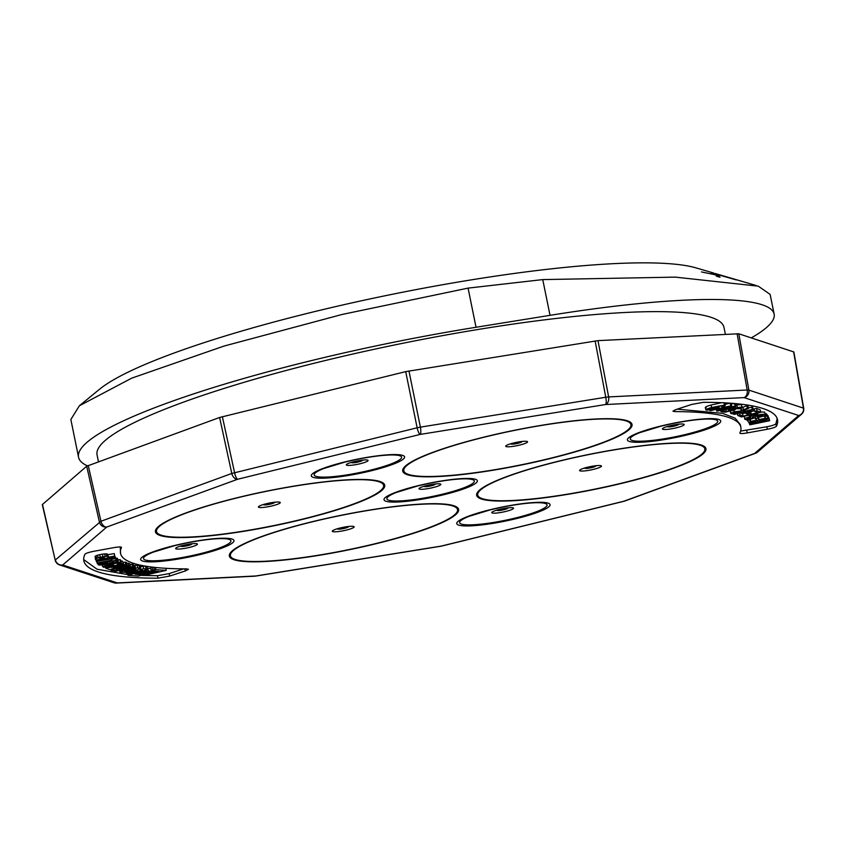 <?xml version="1.0" encoding="UTF-8"?>
<svg xmlns="http://www.w3.org/2000/svg" width="846" height="846" viewBox="0 0 846 846"><rect width="100%" height="100%" fill="white"/><g stroke="black" fill="none" stroke-linecap="round" stroke-linejoin="round"><path stroke-width="1.27" d="M725.085 404.325L730.013 403.172M735.512 405.033L741.17 404.547L742.333 407.328L741.17 404.547M737.797 415.492L740.081 414.942L743.042 416.158L748.953 414.741L746.183 413.609L748.456 413.06L751.227 414.191L757.794 412.615L754.717 411.368L754.22 408.882L756.493 408.343L760.237 409.866L760.744 412.34L741.424 416.972L737.797 415.492L737.426 413.641M740.525 412.848L742.534 413.673L746.024 412.837M750.582 411.653L754.6 410.786M760.66 411.97L764.594 412.108L765.313 414.868L764.594 412.108M744.871 419.267C744.036 418.77 745.569 418.019 749.461 417.036L750.085 417.3L747.145 418.738L750.888 418.633L752.496 418.136L753.723 416.518L757.942 415.026C761.992 414.223 764.382 414.075 765.091 414.582C766.085 415.143 764.35 415.989 759.888 417.12L759.253 416.867C762.225 416.095 763.399 415.513 762.785 415.132L758.587 415.28L756.208 416.19L755.298 417.586L751.491 418.897C747.674 419.648 745.463 419.775 744.871 419.267L744.279 416.285M749.873 416.253L751.999 415.661L753.215 414.043L753.723 416.518M706.198 407.709C704.528 407.275 706.156 406.387 711.084 405.044L721.606 402.696M724.779 402.855L725.297 405.371L724.409 405.097L723.912 402.622M731.261 403.828L734.603 403.637L734.762 404.388M748.34 407.814L752.686 407.148L753.194 409.633L734.434 414.403L730.658 413.26L730.161 410.786M734.973 409.02L737.892 408.533M740.335 408.438L741.138 408.1L741.635 410.585L743.412 409.771L742.904 407.286L746.859 405.71L747.959 405.985L748.467 408.459L742.873 410.775M742.185 407.592L742.904 407.286M765.101 413.8L766.116 413.578L767.851 415.545L768.358 418.019L748.689 422.291L746.849 419.563M754.389 418.051L755.277 417.861M756.959 415.756L758.524 417.152L759.454 416.951M768.644 417.913L769.649 420.695L749.81 424.84L749.355 423.011M767.925 415.904L768.834 418.823L759.232 421.943L762.616 421.752L762.436 420.906M740.842 427.156A316.51 47.894 168.5 0 0 674.759 411.611L672.93 411.209L676.039 409.549L691.711 404.43L703.396 402.315A353.945 53.552 -11.5 0 1 777.527 419.69A353.945 53.552 -11.5 0 1 776.406 426.278C775.518 427.251 772.504 428.245 767.343 429.26L747.251 432.919C742.323 433.755 739.859 433.776 739.869 432.983A316.51 47.894 168.5 0 0 740.842 427.156L740.335 424.671L735.163 418.199L722.569 413.345L677.265 409.157M777.178 418.474L775.909 423.793C775.021 424.777 771.996 425.771 766.846 426.775L740.62 431.079M762.616 421.752L769.49 420.325L768.982 417.839M749.641 424.459L759.486 422.408L749.017 423.032L748.742 422.281M748.795 422.514L757.36 422.048L757.043 420.473M757.36 422.048L768.612 418.326L768.105 415.851M747.007 420.388L749.323 419.88L750.698 421.435L756.726 420.134L755.436 418.675L757.752 418.167L759.031 419.627L765.725 418.178L764.15 415.841M764.298 416.56L766.624 416.052L766.116 413.578M766.624 416.052L768.358 418.019M749.323 419.88L749.218 419.33M750.698 421.435L750.233 419.161M755.436 418.675L755.224 417.628M757.752 418.167L757.244 415.693M759.031 419.627L758.524 417.152M742.978 411.283L743.994 411.526L743.75 410.363M743.994 411.526L752.316 409.411L751.819 406.937M752.316 409.411L753.194 409.633M731.504 413.673C729.781 413.408 730.701 412.785 734.265 411.791L733.757 409.305M734.265 411.791L741.233 410.955L740.726 408.47M743.412 409.771L747.356 408.184L746.859 405.71M747.356 408.184L748.467 408.459M735.259 406.863L735.111 406.112L735.259 406.863L728.892 408.967L716.932 411.145C715.843 410.574 717.916 409.623 723.15 408.28L735.111 406.112L734.603 403.637M716.932 411.145L715.758 408.407M706.706 410.183C705.035 409.75 706.664 408.872 711.581 407.518L724.409 405.097C725.921 405.245 725.434 405.72 722.96 406.535L721.585 406.503L722.653 405.594L713.664 407.36L718.328 406.873C719.84 407.127 718.952 407.74 715.663 408.724L706.706 410.183L705.818 409.876L705.31 407.402M711.581 407.518L711.084 405.044M721.585 406.503L721.416 405.636M718.899 406.038L719.121 407.138L718.191 406.186M757.942 415.026L757.434 412.541M759.253 416.867L758.915 415.206M749.461 417.036L748.964 414.551M750.085 417.3L749.619 415.005M750.888 418.633L750.381 416.147M752.496 418.136L751.999 415.661M753.268 414.582L755.658 414.032L757.244 414.868L754.854 415.418L753.183 414.159M757.244 414.868L756.916 413.26M754.717 411.368L757.001 410.818L756.493 408.343M757.001 410.818L760.744 412.34M740.081 414.942L739.7 413.06M743.042 416.158L742.534 413.673M746.183 413.609L745.76 411.526M751.227 414.191L750.719 411.716M746.109 411.886L748.456 411.304L750.645 412.002L748.298 412.573L746.024 411.452M750.645 412.002L750.317 410.363M732.425 408.332L741.667 407.032C743.042 407.296 742.196 407.888 739.161 408.808L737.923 408.692L739.827 407.518L733.672 408.449C731.156 409.136 730.341 409.591 731.251 409.824L735.132 409.802L724.969 412.192L720.972 411.558L723.119 410.987L726.323 411.494L731.663 410.247L728.998 410.321C727.782 409.972 728.914 409.316 732.425 408.332L732.35 407.962M737.352 407.286L736.845 404.8M737.923 408.692L737.701 407.613M734.476 409.591L734.212 408.301M735.132 409.802L734.793 408.163M720.972 411.558L720.834 410.86M723.119 410.987L723.013 410.437M726.323 411.494L725.974 409.75M728.998 410.321L728.258 409.147M709.783 410.5L731.642 405.699L710.725 410.585L709.688 410.003M730.711 405.604L730.214 403.182M731.642 405.699L731.145 403.256M741.836 412.076L735.163 412.013L733.545 413.134L735.639 413.652L741.836 412.076M727.782 408.84C731.695 407.867 733.535 407.127 733.313 406.609L724.261 408.417C720.337 409.39 718.497 410.13 718.751 410.638L727.782 408.84L727.518 407.55M710.333 408.375L708.303 409.665L714.468 408.607L716.16 407.391L710.333 408.375M716.71 407.582L716.16 407.391M735.639 413.652L735.29 411.981M721.215 410.426L720.993 409.358M714.468 408.607L714.246 407.518M793.59 351.756L803.436 408.005A6.398 6.112 -71.8 0 1 798.656 415.513L744.099 397.609L605.556 404.525L420.155 434.421L237.578 479.27L106.744 527.058L62.71 564.991L117.277 582.905L255.809 575.978L441.21 546.093L623.788 501.244L754.621 453.445L798.656 415.513A6.398 6.102 49.3 0 0 801.574 414.17A6.398 6.398 0 0 0 803.7 408.216L793.855 351.968L738.801 333.779L597.985 340.631L405.71 371.627L219.611 417.48L86.694 466.231L42.3 504.618L55.223 560.242A6.398 6.398 0 0 0 59.453 564.874A6.398 6.112 108.2 0 1 57.581 563.848M157.969 578.199A353.945 53.552 -11.5 0 1 83.849 560.824A353.945 53.552 -11.5 0 1 84.96 554.236C85.858 553.263 88.883 552.269 94.022 551.254L114.115 547.584C119.032 546.759 121.496 546.738 121.496 547.521A316.51 47.894 168.5 0 0 120.534 553.358A316.51 47.894 168.5 0 0 186.617 568.893L188.436 569.305L185.327 570.955L169.665 576.073L157.969 578.199L157.462 575.714L169.158 573.599L183.603 568.882M120.534 553.358L120.248 546.95M83.691 559.566L97.057 569.231L127.894 574.635M141.811 575.439L157.462 575.714M133.52 568.988L124.51 571.251L132.378 570.236L135.868 569.168L133.52 568.988M126.181 570.585L126.35 571.378M128.645 569.95L128.856 570.987M132.166 569.221L132.378 570.236M134.567 568.872L134.715 569.612M113.48 564.663L107.939 566.006L113.48 564.663M99.532 558.191L104.322 557.577L99.532 558.191M146.178 574.91L166.228 570.373L155.907 569.686L152.661 570.193L151.201 570.955L159.027 571.494L149.753 573.482L141.303 573.662L139.558 574.476L146.178 574.91M138.31 576.073L142.953 574.794L135.286 574.265L144.592 572.277L151.794 572.393L154.903 571.304L146.781 570.997L129.967 574.54L128.042 575.386L138.31 576.073M129.618 573.429L139.199 572.076L147.69 569.263L143.651 568.671L139.876 569.686L142.445 570.003L140.214 570.902L126.17 572.975L129.618 573.429M125.98 569.622L119.91 572.118L125.367 572.319L137.612 569.802L140.637 568.089L135.413 567.909L125.98 569.622L125.853 568.998M112.222 570.606L116.632 570.236L113.872 570.902L115.236 571.346L134.017 567.19L132.441 566.693L116.325 569.644L130.337 566.207L128.761 565.71L113.026 569.295L110.942 570.257L112.222 570.606M112.92 568.163L127.133 565.117L125.79 564.546L105.655 568.142L109.557 569.591L114.009 568.639L112.92 568.163M122.956 563.573L118.144 564.335L117.023 563.817L121.338 562.738L120.449 562.061L102.567 566.492L103.635 567.275L123.675 564.123L122.459 561.099L121.052 561.321M99.204 565.096L110.117 564.049L118.239 561.363L116.78 560.538L112.624 561.427L113.417 562.125L110.075 563.14L98.57 563.996L98.295 564.811L99.204 565.096M116.473 560.232L115.394 558.614L111.397 559.354L111.884 560.232L97.11 563.002L97.491 563.743L116.473 560.232L114.897 556.139L115.394 558.614M115.204 558.18L115.014 557.377L96.201 560.729L96.381 561.554L115.204 558.18L114.813 556.256M114.834 556.065L108.436 557.154L106.765 556.319L100.219 557.133L95.598 558.794L95.989 560.02L114.749 556.805L114.337 553.591L107.928 554.669L108.436 557.154M165.805 568.311L166.228 570.373M155.463 567.476L155.907 569.686M153.919 567.317L154.437 569.823M152.46 567.148L152.661 570.193M152.047 567.232L150.778 567.687L151.381 570.659M150.778 567.687L151.201 570.955M149.562 572.52L149.753 573.482M144.328 572.34L144.507 573.218M142.942 572.636L143.08 573.313M141.166 573.006L141.303 573.662M139.685 573.334L139.844 574.138M139.336 573.398L139.558 574.476M127.64 573.419L128.042 575.386M150.715 568.565L147.828 568.364L148.336 570.838M146.57 569.961L146.781 570.997M129.745 573.429L129.967 574.54M128.18 573.429L128.497 575.005M147.405 568.882L146.908 566.408L147.69 569.263M146.908 566.408L145.491 566.186L145.998 568.671M145.491 566.186L143.143 566.196L143.651 568.671M139.738 568.988L139.876 569.686M143.143 566.196L140.404 566.926M141.694 569.739L141.821 570.384M139.96 569.686L140.214 570.902M137.316 569.887L137.644 571.526M134.884 570.553L135.18 572.002M132.695 571.05L132.938 572.266M131.056 571.399L131.236 572.298M126.022 572.224L126.17 572.975M139.579 567.793L139.072 565.318L140.14 565.614L140.637 568.089M139.072 565.318L137.232 565.265L137.739 567.74M137.232 565.265L134.905 565.435L135.413 567.909M132.558 567.518L132.716 568.269M134.905 565.435L133.689 565.593M129.449 568.205L129.575 568.829M122.86 569.654L123.019 570.437M120.967 570.077L121.179 571.092M119.846 570.32L120.121 571.653M119.561 570.384L119.91 572.118M132.441 566.693L131.934 564.219L133.509 564.716L134.017 567.19M122.025 568.057L122.205 568.924M131.934 564.219L130.009 564.631M119.096 568.713L119.244 569.453M128.761 565.71L128.254 563.235L129.829 563.732L130.337 566.207M123.294 565.932L123.484 566.852M128.254 563.235L126.805 563.542M115.394 567.634L115.595 568.618M111.334 569.21L111.461 569.844M110.752 569.337L110.942 570.257M113.872 567.962L114.009 568.639M125.79 564.546L125.282 562.072L126.625 562.632L127.133 565.117M111.217 566.08L111.524 567.581M125.282 562.072L123.336 562.484M109.959 566.281L110.149 567.211M105.422 567L105.655 568.142M120.449 562.061L119.942 559.587L120.83 560.264L121.338 562.738M102.292 565.128L102.567 566.492M119.942 559.587L117.985 560.073M122.459 561.099L123.675 564.123M117.985 563.573L118.144 564.335M98.051 563.648L98.295 564.811M117.985 560.856L117.488 558.381L118.239 561.363M117.488 558.381L116.272 558.064L116.78 560.538M111.831 561.088L112.148 562.632M109.737 561.48L110.075 563.14M107.167 561.956L107.505 563.626M105.073 562.347L105.39 563.901M103.434 562.643L103.698 563.986M102.662 562.791L102.768 563.32M98.073 563.637L98.199 564.219M96.804 561.48L97.11 563.002M114.802 556.33L115.014 557.377M96.063 560.01L96.201 560.729M107.928 554.669L108.309 556.964M107.802 554.49L107.865 556.499M107.357 554.024L106.258 553.844L106.765 556.319M106.258 553.844L104.64 553.887L105.147 556.361M104.64 553.887L102.429 554.151L102.937 556.636M102.429 554.151L99.722 554.659L100.219 557.133M99.722 554.659L97.628 555.188L98.125 557.662M97.628 555.188L96.148 555.706L96.656 558.191M96.148 555.706L95.09 556.319L95.598 558.794M95.09 556.319L95.482 559.608M726.841 276.906L728.903 277.551M718.254 275.394L701.493 271.936L715.779 274.897L716.414 276.187L720.052 277.224L718.254 275.394L717.768 276.568M711.211 272.613L736.263 279.92L711.158 272.74M730.373 277.943L715.06 273.48M751.311 337.882A297.485 45.018 168.5 0 0 774.132 314.078A297.485 45.018 168.5 0 0 550.027 315.336L476.034 327.265A329.464 49.851 168.5 0 0 78.541 457.242A329.464 49.851 168.5 0 0 87.36 465.829M476.034 327.265L468.071 288.116L342.239 314.437L224.021 346.067L131.754 378.13L79.387 405.763L70.853 419.479L78.541 457.242M468.071 288.116L542.751 279.592L675.33 277.128L758.28 286.16L770.124 294.387L774.132 314.078M713.675 273.047L696.099 267.907A316.679 47.915 168.5 0 0 390.873 294.577A316.679 47.915 168.5 0 0 99.49 389.287L79.387 405.763M725.371 334.265L723.965 327.339A319.873 48.402 168.5 0 0 400.867 343.677A319.873 48.402 168.5 0 0 97.057 454.873L98.453 461.736M723.15 408.28L723.034 407.709M775.909 423.793L776.406 426.278M766.846 426.775L767.343 429.26M746.743 430.445L747.251 432.919M674.452 410.13L674.759 411.611M584.829 468.176A5.573 0.846 168.5 0 0 585.041 468.335A5.573 0.846 168.5 0 0 591.851 467.563A5.573 0.846 168.5 0 0 595.753 465.956M667.589 426.648A5.584 0.846 168.5 0 0 667.811 426.796A5.584 0.846 168.5 0 0 674.622 426.024A5.584 0.846 168.5 0 0 678.534 424.417M510.921 443.928A5.573 0.846 168.5 0 0 511.143 444.087A5.573 0.846 168.5 0 0 517.942 443.304A5.573 0.846 168.5 0 0 521.845 441.707M351.481 462.561A5.584 0.846 168.5 0 0 351.703 462.72A5.584 0.846 168.5 0 0 358.514 461.948A5.584 0.846 168.5 0 0 362.416 460.34M263.614 504.681A5.573 0.846 168.5 0 0 263.825 504.829A5.573 0.846 168.5 0 0 270.635 504.057A5.573 0.846 168.5 0 0 274.538 502.45M180.833 546.22A5.584 0.846 168.5 0 0 181.055 546.379A5.584 0.846 168.5 0 0 187.865 545.596A5.584 0.846 168.5 0 0 191.767 543.999M337.512 528.93A5.573 0.846 168.5 0 0 337.734 529.088A5.573 0.846 168.5 0 0 344.544 528.316A5.573 0.846 168.5 0 0 348.446 526.709M424.216 486.429A5.584 0.846 168.5 0 0 424.438 486.587A5.584 0.846 168.5 0 0 431.249 485.816A5.584 0.846 168.5 0 0 435.151 484.208M496.951 510.307A5.584 0.846 168.5 0 0 497.162 510.455A5.584 0.846 168.5 0 0 503.973 509.683A5.584 0.846 168.5 0 0 507.886 508.076M587.41 467.256A11.157 1.692 168.5 0 0 580.06 470.862A11.157 1.692 168.5 0 0 593.67 469.319A11.157 1.692 168.5 0 0 601.464 466.157A11.157 1.692 168.5 0 0 594.156 465.945A11.157 1.692 168.5 0 0 587.41 467.256M670.191 425.728A11.114 1.681 168.5 0 0 662.873 429.324A11.114 1.681 168.5 0 0 676.43 427.78A11.114 1.681 168.5 0 0 684.203 424.629A11.114 1.681 168.5 0 0 676.927 424.417A11.114 1.681 168.5 0 0 670.191 425.728M513.501 443.008A11.157 1.692 168.5 0 0 506.151 446.603A11.157 1.692 168.5 0 0 519.761 445.059A11.157 1.692 168.5 0 0 527.566 441.908A11.157 1.692 168.5 0 0 520.258 441.686A11.157 1.692 168.5 0 0 513.501 443.008M354.072 461.652A11.114 1.681 168.5 0 0 346.754 465.237A11.114 1.681 168.5 0 0 360.322 463.693A11.114 1.681 168.5 0 0 368.095 460.552A11.114 1.681 168.5 0 0 360.808 460.34A11.114 1.681 168.5 0 0 354.072 461.652M266.194 503.761A11.157 1.692 168.5 0 0 258.844 507.357A11.157 1.692 168.5 0 0 272.454 505.813A11.157 1.692 168.5 0 0 280.248 502.651A11.157 1.692 168.5 0 0 272.951 502.439A11.157 1.692 168.5 0 0 266.194 503.761M183.434 545.3A11.114 1.681 168.5 0 0 176.105 548.895A11.114 1.681 168.5 0 0 189.673 547.351A11.114 1.681 168.5 0 0 197.446 544.2A11.114 1.681 168.5 0 0 190.16 543.989A11.114 1.681 168.5 0 0 183.434 545.3M340.092 528.01A11.157 1.692 168.5 0 0 332.753 531.616A11.157 1.692 168.5 0 0 346.363 530.072A11.157 1.692 168.5 0 0 354.157 526.91A11.157 1.692 168.5 0 0 346.849 526.698A11.157 1.692 168.5 0 0 340.092 528.01M426.807 485.519A11.114 1.681 168.5 0 0 419.489 489.104A11.114 1.681 168.5 0 0 433.046 487.56A11.114 1.681 168.5 0 0 440.829 484.42A11.114 1.681 168.5 0 0 433.543 484.208A11.114 1.681 168.5 0 0 426.807 485.519M499.542 509.387A11.114 1.681 168.5 0 0 492.224 512.972A11.114 1.681 168.5 0 0 505.781 511.439A11.114 1.681 168.5 0 0 513.554 508.287A11.114 1.681 168.5 0 0 506.278 508.076A11.114 1.681 168.5 0 0 499.542 509.387M42.469 504.322L55.223 560.242M88.227 465.469L100.96 521.252L55.381 559.946A6.398 6.102 -130.7 0 0 62.71 564.991A6.398 6.112 108.2 0 1 59.453 564.874L114.02 582.778A6.398 6.398 0 0 0 116.336 583.095A6.398 4.484 87.1 0 1 116.082 583.095M86.694 466.231L99.416 522.014A6.398 6.102 -130.7 0 0 106.744 527.058A6.398 4.463 -110.1 0 1 100.96 521.252L231.793 473.464L219.611 417.48M405.71 371.627L417.141 427.79L231.793 473.464A6.398 4.463 -110.1 0 0 237.578 479.27A6.398 1.629 -103.8 0 1 234.564 472.639L222.371 416.666M408.956 370.971L420.377 427.135L417.141 427.79A6.398 1.629 -103.8 0 0 420.155 434.421A6.398 1.65 -99.2 0 0 420.377 427.135L605.778 397.25L595.129 340.959M597.985 340.631L608.634 396.922L605.778 397.25A6.398 1.65 -99.2 0 1 605.556 404.525A6.398 4.484 -92.9 0 0 608.634 396.922L747.177 390.006L737.099 333.684M738.801 333.779L748.879 390.101L747.177 390.006A6.398 4.484 -92.9 0 1 744.099 397.609A6.398 6.112 -71.8 0 0 748.879 390.101L803.7 408.216M558.751 461.282A115.881 17.533 168.5 0 0 482.432 498.696A115.881 17.533 168.5 0 0 623.809 482.632A115.881 17.533 168.5 0 0 704.686 448.369A115.881 17.533 168.5 0 0 610.664 450.484A115.881 17.533 168.5 0 0 558.751 461.282M639.534 432.729A44.637 6.757 168.5 0 0 637.852 441.189A44.637 6.757 168.5 0 0 686.529 434.241A44.637 6.757 168.5 0 0 706.738 419.056C697.739 419.299 686.127 420.853 671.904 423.709L661.234 426.109L639.534 432.729M484.843 437.033A115.881 17.533 168.5 0 0 408.523 474.447A115.881 17.533 168.5 0 0 549.9 458.384A115.881 17.533 168.5 0 0 630.778 424.121A115.881 17.533 168.5 0 0 536.755 426.236A115.881 17.533 168.5 0 0 484.843 437.033M323.415 468.642A44.637 6.757 168.5 0 0 321.734 477.102A44.637 6.757 168.5 0 0 370.411 470.154A44.637 6.757 168.5 0 0 390.619 454.968C381.631 455.211 370.019 456.766 355.785 459.621L345.115 462.032L323.415 468.642M237.536 497.776A115.881 17.533 168.5 0 0 161.216 535.19A115.881 17.533 168.5 0 0 302.593 519.127A115.881 17.533 168.5 0 0 383.471 484.874A115.881 17.533 168.5 0 0 289.448 486.989A115.881 17.533 168.5 0 0 237.536 497.776M152.777 552.301A44.637 6.757 168.5 0 0 151.085 560.761A44.637 6.757 168.5 0 0 199.762 553.813A44.637 6.757 168.5 0 0 219.971 538.627C210.982 538.87 199.37 540.425 185.137 543.28L174.466 545.691L152.777 552.301M311.444 522.035A115.881 17.533 168.5 0 0 235.125 559.449A115.881 17.533 168.5 0 0 376.502 543.386A115.881 17.533 168.5 0 0 457.379 509.123A115.881 17.533 168.5 0 0 363.357 511.238A115.881 17.533 168.5 0 0 311.444 522.035M396.15 492.52A44.637 6.757 168.5 0 0 394.469 500.98A44.637 6.757 168.5 0 0 443.145 494.032A44.637 6.757 168.5 0 0 463.354 478.847C454.365 479.09 442.754 480.634 428.52 483.5L417.85 485.9L396.15 492.52M468.885 516.388A44.637 6.757 168.5 0 0 467.204 524.848A44.637 6.757 168.5 0 0 515.88 517.9A44.637 6.757 168.5 0 0 536.089 502.714C527.09 502.958 515.478 504.502 501.255 507.367L490.585 509.768L468.885 516.388M440.967 546.209A6.398 6.398 0 0 0 441.475 546.114A6.398 1.629 76.2 0 1 441.21 546.093A6.398 1.65 80.8 0 1 440.967 546.209L255.566 576.105A6.398 1.65 80.8 0 0 255.809 575.978A6.398 4.484 87.1 0 1 254.868 576.179A6.398 6.398 0 0 0 255.566 576.105A6.398 1.65 80.8 0 1 255.471 576.105M114.02 582.778A6.398 6.112 108.2 0 0 117.277 582.905A6.398 4.484 87.1 0 1 116.336 583.095L254.868 576.179M755.785 453.17A6.398 4.463 69.9 0 1 755.552 453.266A6.398 4.463 69.9 0 1 754.621 453.445A6.398 6.102 49.3 0 0 757.54 452.102L801.574 414.17A6.398 6.102 49.3 0 0 802.886 412.552M441.475 546.114L624.052 501.255A6.398 1.629 76.2 0 1 623.788 501.244A6.398 4.463 69.9 0 0 624.718 501.054A6.398 6.398 0 0 1 624.052 501.255A6.398 1.629 76.2 0 0 624.137 501.223M558.455 461.229A116.991 17.703 168.5 0 0 481.395 499.003A116.991 17.703 168.5 0 0 624.137 482.78A116.991 17.703 168.5 0 0 705.786 448.19A116.991 17.703 168.5 0 0 610.854 450.326A116.991 17.703 168.5 0 0 558.455 461.229M660.705 426.077A47.609 7.202 168.5 0 0 629.35 441.453A47.609 7.202 168.5 0 0 687.428 434.855A47.609 7.202 168.5 0 0 720.073 420.092A47.609 7.202 168.5 0 0 671.84 423.571A47.609 7.202 168.5 0 0 660.705 426.077M484.547 436.97A116.991 17.703 168.5 0 0 407.486 474.754A116.991 17.703 168.5 0 0 550.228 458.532A116.991 17.703 168.5 0 0 631.888 423.941A116.991 17.703 168.5 0 0 536.946 426.077A116.991 17.703 168.5 0 0 484.547 436.97M344.586 462.001A47.609 7.202 168.5 0 0 313.232 477.366A47.609 7.202 168.5 0 0 371.32 470.767A47.609 7.202 168.5 0 0 403.965 456.015A47.609 7.202 168.5 0 0 355.732 459.484A47.609 7.202 168.5 0 0 344.586 462.001M237.24 497.723A116.991 17.703 168.5 0 0 160.18 535.497A116.991 17.703 168.5 0 0 302.921 519.285A116.991 17.703 168.5 0 0 384.581 484.695A116.991 17.703 168.5 0 0 289.639 486.831A116.991 17.703 168.5 0 0 237.24 497.723M173.938 545.659A47.609 7.202 168.5 0 0 142.583 561.025A47.609 7.202 168.5 0 0 200.671 554.426A47.609 7.202 168.5 0 0 233.316 539.663A47.609 7.202 168.5 0 0 185.084 543.143A47.609 7.202 168.5 0 0 173.938 545.659M311.138 521.982A116.991 17.703 168.5 0 0 234.088 559.756A116.991 17.703 168.5 0 0 376.83 543.534A116.991 17.703 168.5 0 0 458.479 508.943A116.991 17.703 168.5 0 0 363.547 511.079A116.991 17.703 168.5 0 0 311.138 521.982M417.321 485.868A47.609 7.202 168.5 0 0 385.966 501.244A47.609 7.202 168.5 0 0 444.055 494.646A47.609 7.202 168.5 0 0 476.7 479.883A47.609 7.202 168.5 0 0 428.457 483.362A47.609 7.202 168.5 0 0 417.321 485.868M490.056 509.736A47.609 7.202 168.5 0 0 458.701 525.112A47.609 7.202 168.5 0 0 516.779 518.513A47.609 7.202 168.5 0 0 549.424 503.751A47.609 7.202 168.5 0 0 501.192 507.23A47.609 7.202 168.5 0 0 490.056 509.736M169.158 573.599L169.665 576.073M184.904 568.893L185.327 570.955M550.027 315.336L542.751 279.592M735.28 403.902L735.787 406.376M595.415 465.734L585.041 467.838M678.196 424.195L667.811 426.31M521.506 441.475L511.143 443.59M362.077 460.118L351.703 462.223M274.199 502.228L263.836 504.343M191.429 543.767L181.055 545.882M348.108 526.487L337.734 528.591M434.812 483.986L424.438 486.09M507.547 507.854L497.162 509.969M624.718 501.054L755.552 453.266A6.398 6.398 0 0 0 757.54 452.102M730.246 277.911L756.144 285.493"/></g></svg>
